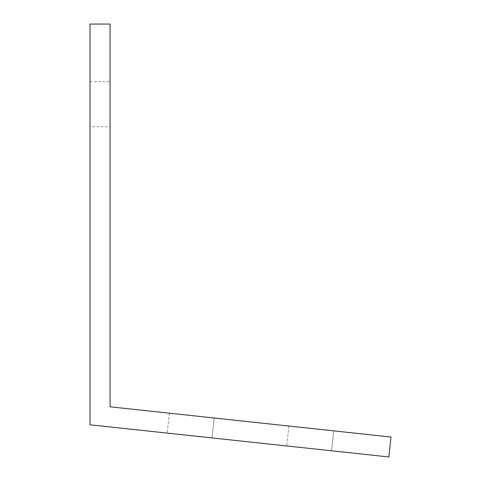 <?xml version="1.0" encoding="UTF-8"?>
<svg xmlns="http://www.w3.org/2000/svg" width="481" height="481" viewBox="0 0 481 481"><rect width="100%" height="100%" fill="white"/><g stroke="black" fill="none" stroke-linecap="round" stroke-linejoin="round"><path stroke-width="0.36" stroke-dasharray="2.4 1.8" d="M90.013 24.05L90.013 424.795L388.846 456.95L390.987 437.031L110.047 406.8L110.047 24.05L90.013 24.05M90.013 126.743L90.013 81.656L90.013 126.743L110.047 126.743L110.047 81.656L110.047 126.743M333.712 430.868L288.889 426.04L333.712 430.868L288.889 426.04L333.712 430.868L331.571 450.787L286.742 445.965L331.571 450.787L286.742 445.965L331.571 450.787L333.712 430.868M214.177 418.001L169.354 413.179L214.177 418.001L169.354 413.179L214.177 418.001L212.037 437.926L167.208 433.104L212.037 437.926L167.208 433.104L212.037 437.926L214.177 418.001M288.889 426.04L286.742 445.965L288.889 426.04M169.354 413.179L167.208 433.104L169.354 413.179M90.013 81.656L110.047 81.656"/><path stroke-width="0.72" d="M90.013 24.05L90.013 424.795L388.846 456.95L390.987 437.031L110.047 406.8L110.047 24.05L90.013 24.05"/></g></svg>
